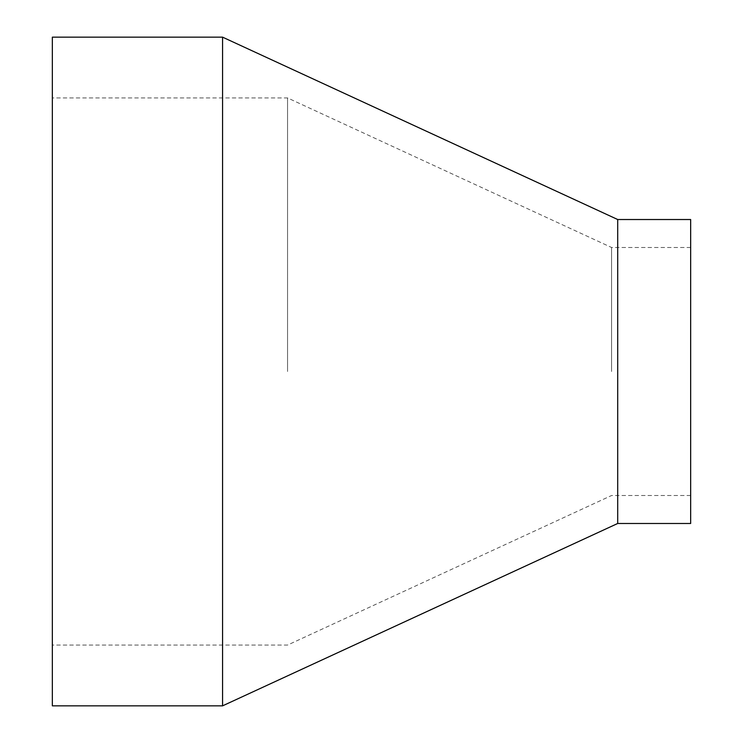 <?xml version="1.0" encoding="UTF-8"?>
<svg xmlns="http://www.w3.org/2000/svg" width="743" height="743" viewBox="0 0 743 743"><rect width="100%" height="100%" fill="white"/><g stroke="black" fill="none" stroke-linecap="round" stroke-linejoin="round"><path stroke-width="0.56" stroke-dasharray="3.71 2.79" d="M52.344 705.85L52.344 37.15M287.55 371.5L287.55 97.937L287.55 371.5M611.563 371.5L611.563 247.484L611.563 371.5M690.656 523.481L690.656 219.519M617.702 523.481L617.702 219.519M222.566 705.85L222.566 37.15M690.656 371.5L690.656 247.484L690.656 371.5M52.344 371.5L52.344 97.937L52.344 371.5M690.656 495.516L611.563 495.516L287.55 645.063L52.344 645.063M690.656 247.484L611.563 247.484L287.55 97.937L52.344 97.937"/><path stroke-width="1.11" d="M617.702 523.481L690.656 523.481L690.656 219.519L617.702 219.519L617.702 523.481L222.566 705.85L52.344 705.85L52.344 37.15L222.566 37.15L222.566 705.85M617.702 219.519L222.566 37.15"/></g></svg>
